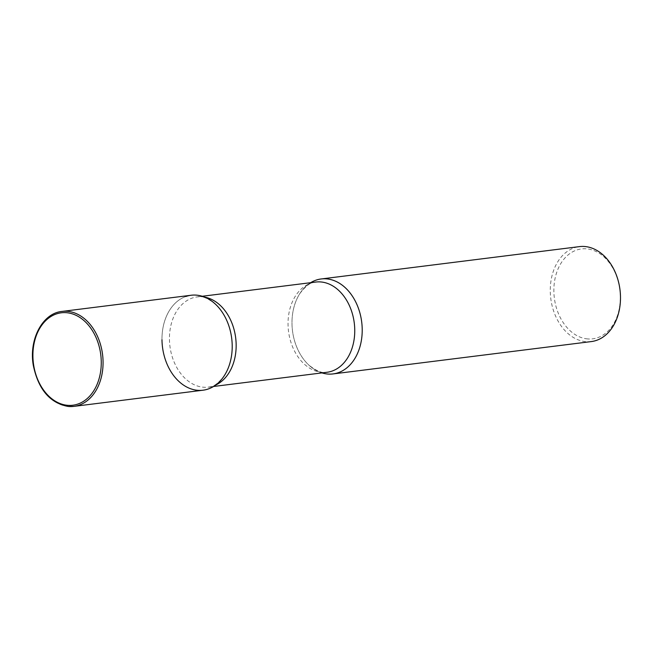 <?xml version="1.0" encoding="UTF-8"?>
<svg xmlns="http://www.w3.org/2000/svg" width="653" height="653" viewBox="0 0 653 653"><rect width="100%" height="100%" fill="white"/><g stroke="black" fill="none" stroke-linecap="round" stroke-linejoin="round"><path stroke-width="0.49" stroke-dasharray="3.27 2.45" d="M203.042 390.208A47.849 34.878 82.9 0 1 197.679 390.306A47.849 34.878 82.9 0 1 162.132 343.405A47.849 34.878 82.9 0 1 191.149 295.246M321.945 372.904A47.849 34.878 82.9 0 1 292.487 330.777A47.849 34.878 82.9 0 1 310.648 282.692A47.849 34.878 -97.1 0 0 299.792 293.638A47.849 34.878 -97.1 0 0 291.989 323.464A47.849 34.878 -97.1 0 0 308.73 364.978A47.849 34.878 -97.1 0 0 321.945 372.904M591.324 341.576A47.849 34.878 82.9 0 1 585.961 341.682A47.849 34.878 82.9 0 1 550.414 294.781A47.849 34.878 82.9 0 1 579.431 246.622M587.659 338.923A45.294 33.017 82.9 0 1 553.866 291.058A45.294 33.017 82.9 0 1 586.557 248.834A45.294 33.017 82.9 0 1 620.35 296.699A45.294 33.017 82.9 0 1 587.659 338.923M185.925 296.47A47.849 34.878 -97.1 0 0 161.985 339.748M68.541 406.484A47.849 34.878 82.9 0 1 32.993 359.583A47.849 34.878 82.9 0 1 62.011 311.424M299.792 293.638C305.882 285.663 311.195 281.802 315.742 282.055A45.457 33.14 -97.1 0 0 288.038 324.329A45.457 33.14 -97.1 0 0 327.039 372.267C322.696 373.63 316.591 371.198 308.73 364.978M204.675 297.131A45.457 33.14 -97.1 0 0 197.157 296.911A45.457 33.14 -97.1 0 0 169.445 339.185A45.457 33.14 -97.1 0 0 208.454 387.115A45.457 33.14 -97.1 0 0 215.686 385.041M213.555 386.478L208.454 387.115C213.009 387.36 218.322 383.499 224.403 375.532M202.25 296.266L197.157 296.911C201.508 295.548 207.613 297.972 215.474 304.192"/><path stroke-width="0.98" d="M62.011 311.424C42.527 313.179 28.683 339.536 33.303 365.37C38.331 389.498 50.036 403.203 68.418 406.484L73.903 406.378A47.849 34.878 82.9 0 0 102.921 358.219A47.849 34.878 82.9 0 0 67.373 311.318A47.849 34.878 82.9 0 0 62.011 311.424L191.149 295.246A47.849 34.878 82.9 0 1 196.512 295.148A47.849 34.878 82.9 0 1 232.06 342.05A47.849 34.878 82.9 0 1 203.042 390.208L73.903 406.378A47.849 34.878 82.9 0 1 68.541 406.484M327.684 374.03A47.849 34.878 82.9 0 1 321.945 372.904A47.849 34.878 -97.1 0 0 362.211 329.422A47.849 34.878 -97.1 0 0 310.648 282.692A47.849 34.878 82.9 0 1 321.154 278.97A47.849 34.878 82.9 0 1 326.516 278.864A47.849 34.878 82.9 0 1 362.064 325.765A47.849 34.878 82.9 0 1 333.046 373.924A47.849 34.878 82.9 0 1 327.684 374.03M321.154 278.97L579.431 246.622A47.849 34.878 82.9 0 1 584.794 246.516A47.849 34.878 82.9 0 1 620.342 293.417A47.849 34.878 82.9 0 1 591.324 341.576L333.046 373.924M161.985 339.748A47.849 34.878 -97.1 0 0 185.664 386.437A47.849 34.878 -97.1 0 0 224.403 375.532A47.849 34.878 -97.1 0 0 232.207 345.706A47.849 34.878 -97.1 0 0 215.474 304.192A47.849 34.878 -97.1 0 0 185.925 296.47M67.659 405.325A46.575 33.948 82.9 0 1 32.911 356.105A46.575 33.948 82.9 0 1 66.524 312.697A46.575 33.948 82.9 0 1 101.264 361.909A46.575 33.948 82.9 0 1 67.659 405.325M213.555 386.478L327.039 372.267A45.457 33.14 -97.1 0 0 354.75 329.994A45.457 33.14 -97.1 0 0 315.742 282.055L202.25 296.266M215.686 385.041A45.457 33.14 -97.1 0 0 236.157 344.841A45.457 33.14 -97.1 0 0 204.675 297.131"/></g></svg>
